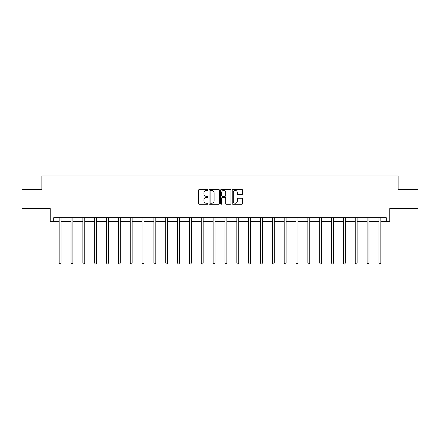 <?xml version="1.0" encoding="UTF-8"?>
<svg xmlns="http://www.w3.org/2000/svg" width="440" height="440" viewBox="0 0 440 440"><rect width="100%" height="100%" fill="white"/><g stroke="black" fill="none" stroke-linecap="round" stroke-linejoin="round"><path stroke-width="0.66" d="M207.851 189.904A0.522 0.522 0 0 0 207.334 189.387L199.413 189.387A0.743 0.743 0 0 0 198.671 190.13L198.671 203.544A0.743 0.743 0 0 0 199.413 204.287L207.334 204.287A0.522 0.522 0 0 0 207.851 203.77A0.522 0.522 0 0 0 207.334 203.247L206.305 203.247A2.387 2.387 0 0 1 203.924 200.86L203.924 199.744A2.387 2.387 0 0 1 206.305 197.357L207.334 197.357A0.522 0.522 0 0 0 207.851 196.834A0.522 0.522 0 0 0 207.334 196.317L206.305 196.317A2.387 2.387 0 0 1 203.924 193.93L203.924 192.814A2.387 2.387 0 0 1 206.305 190.427L207.334 190.427A0.522 0.522 0 0 0 207.851 189.904M53.697 221.513L53.697 217.718L386.304 217.718L386.304 221.513L389.757 221.513L389.757 208.604L418 208.604L418 189.624L398.145 189.624L398.145 175.956L41.855 175.956L41.855 189.624L22 189.624L22 208.604L50.242 208.604L50.242 221.513L59.163 221.513M241.78 194.639A0.743 0.743 0 0 0 242.523 193.892L242.523 190.13A0.743 0.743 0 0 0 241.78 189.387L232.986 189.387A0.743 0.743 0 0 0 232.238 190.13L232.238 203.544A0.743 0.743 0 0 0 232.986 204.287L241.78 204.287A0.743 0.743 0 0 0 242.523 203.544L242.523 198.996A0.743 0.743 0 0 0 241.78 198.253L238.018 198.253A0.743 0.743 0 0 0 237.27 198.996L237.27 201.251A1.991 1.991 0 0 1 235.279 203.247A1.991 1.991 0 0 1 233.282 201.251L233.282 192.423A1.991 1.991 0 0 1 235.279 190.427A1.991 1.991 0 0 1 237.27 192.423L237.27 193.892A0.743 0.743 0 0 0 238.018 194.639L241.78 194.639M219.346 190.13A0.743 0.743 0 0 0 218.603 189.387L209.809 189.387A0.743 0.743 0 0 0 209.066 190.13L209.066 203.544A0.743 0.743 0 0 0 209.809 204.287L218.603 204.287A0.743 0.743 0 0 0 219.346 203.544L219.346 190.13M221.397 189.387L230.191 189.387A0.743 0.743 0 0 1 230.934 190.13L230.934 203.544A0.743 0.743 0 0 1 230.191 204.287L226.43 204.287A0.743 0.743 0 0 1 225.681 203.544L225.681 198.105A0.743 0.743 0 0 0 224.939 197.357L222.442 197.357A0.743 0.743 0 0 0 221.694 198.105L221.694 203.77A0.522 0.522 0 0 1 221.172 204.287A0.522 0.522 0 0 1 220.655 203.77L220.655 190.13A0.743 0.743 0 0 1 221.397 189.387M61.061 221.513L71.005 221.513M72.903 221.513L82.852 221.513M84.75 221.513L94.694 221.513M96.591 221.513L106.535 221.513M108.433 221.513L118.382 221.513M120.28 221.513L130.224 221.513M132.121 221.513L142.071 221.513M143.968 221.513L153.912 221.513M155.81 221.513L165.754 221.513M167.651 221.513L177.601 221.513M179.498 221.513L189.442 221.513M191.34 221.513L201.284 221.513M203.181 221.513L213.131 221.513M215.028 221.513L224.972 221.513M226.87 221.513L236.819 221.513M238.716 221.513L248.661 221.513M250.558 221.513L260.502 221.513M262.399 221.513L272.349 221.513M274.247 221.513L284.191 221.513M286.088 221.513L296.032 221.513M297.93 221.513L307.879 221.513M309.777 221.513L319.721 221.513M321.618 221.513L331.568 221.513M333.465 221.513L343.409 221.513M345.307 221.513L355.25 221.513M357.148 221.513L367.098 221.513M368.995 221.513L378.939 221.513M380.837 221.513L386.304 221.513M210.628 190.427A0.522 0.522 0 0 0 210.106 190.949L210.106 202.725A0.522 0.522 0 0 0 210.628 203.247L211.712 203.247A2.387 2.387 0 0 0 214.093 200.86L214.093 192.814A2.387 2.387 0 0 0 211.712 190.427L210.628 190.427M225.681 192.456A1.991 1.991 0 0 0 223.691 190.465A1.991 1.991 0 0 0 221.694 192.456L221.694 195.569A0.743 0.743 0 0 0 222.442 196.317L224.939 196.317A0.743 0.743 0 0 0 225.681 195.569L225.681 192.456M61.16 217.718L61.116 217.828A0.759 0.759 0 0 0 61.061 218.108L61.061 263.054L59.163 263.054L59.163 218.108A0.759 0.759 0 0 0 59.109 217.828L59.065 217.718M61.061 263.054L60.489 264.044L59.73 264.044L59.163 263.054M73.002 217.718L72.958 217.828A0.759 0.759 0 0 0 72.903 218.108L72.903 263.054L71.005 263.054L71.005 218.108A0.759 0.759 0 0 0 70.95 217.828L70.906 217.718M72.903 263.054L72.336 264.044L71.577 264.044L71.005 263.054M84.849 217.718L84.805 217.828A0.759 0.759 0 0 0 84.75 218.108L84.75 263.054L82.852 263.054L82.852 218.108A0.759 0.759 0 0 0 82.797 217.828L82.753 217.718M84.75 263.054L84.178 264.044L83.418 264.044L82.852 263.054M96.69 217.718L96.646 217.828A0.759 0.759 0 0 0 96.591 218.108L96.591 263.054L94.694 263.054L94.694 218.108A0.759 0.759 0 0 0 94.639 217.828L94.595 217.718M96.591 263.054L96.025 264.044L95.266 264.044L94.694 263.054M108.537 217.718L108.488 217.828A0.759 0.759 0 0 0 108.433 218.108L108.433 263.054L106.535 263.054L106.535 218.108A0.759 0.759 0 0 0 106.48 217.828L106.436 217.718M108.433 263.054L107.866 264.044L107.107 264.044L106.535 263.054M120.379 217.718L120.335 217.828A0.759 0.759 0 0 0 120.28 218.108L120.28 263.054L118.382 263.054L118.382 218.108A0.759 0.759 0 0 0 118.327 217.828L118.283 217.718M120.28 263.054L119.708 264.044L118.949 264.044L118.382 263.054M132.22 217.718L132.176 217.828A0.759 0.759 0 0 0 132.121 218.108L132.121 263.054L130.224 263.054L130.224 218.108A0.759 0.759 0 0 0 130.168 217.828L130.125 217.718M132.121 263.054L131.555 264.044L130.796 264.044L130.224 263.054M144.067 217.718L144.023 217.828A0.759 0.759 0 0 0 143.968 218.108L143.968 263.054L142.071 263.054L142.071 218.108A0.759 0.759 0 0 0 142.016 217.828L141.966 217.718M143.968 263.054L143.396 264.044L142.637 264.044L142.071 263.054M155.909 217.718L155.864 217.828A0.759 0.759 0 0 0 155.81 218.108L155.81 263.054L153.912 263.054L153.912 218.108A0.759 0.759 0 0 0 153.857 217.828L153.813 217.718M155.81 263.054L155.238 264.044L154.479 264.044L153.912 263.054M167.75 217.718L167.706 217.828A0.759 0.759 0 0 0 167.651 218.108L167.651 263.054L165.754 263.054L165.754 218.108A0.759 0.759 0 0 0 165.698 217.828L165.655 217.718M167.651 263.054L167.085 264.044L166.326 264.044L165.754 263.054M179.597 217.718L179.553 217.828A0.759 0.759 0 0 0 179.498 218.108L179.498 263.054L177.601 263.054L177.601 218.108A0.759 0.759 0 0 0 177.546 217.828L177.502 217.718M179.498 263.054L178.926 264.044L178.167 264.044L177.601 263.054M191.439 217.718L191.395 217.828A0.759 0.759 0 0 0 191.34 218.108L191.34 263.054L189.442 263.054L189.442 218.108A0.759 0.759 0 0 0 189.387 217.828L189.343 217.718M191.34 263.054L190.773 264.044L190.014 264.044L189.442 263.054M203.286 217.718L203.236 217.828A0.759 0.759 0 0 0 203.181 218.108L203.181 263.054L201.284 263.054L201.284 218.108A0.759 0.759 0 0 0 201.229 217.828L201.185 217.718M203.181 263.054L202.615 264.044L201.856 264.044L201.284 263.054M215.127 217.718L215.083 217.828A0.759 0.759 0 0 0 215.028 218.108L215.028 263.054L213.131 263.054L213.131 218.108A0.759 0.759 0 0 0 213.076 217.828L213.032 217.718M215.028 263.054L214.456 264.044L213.697 264.044L213.131 263.054M226.969 217.718L226.924 217.828A0.759 0.759 0 0 0 226.87 218.108L226.87 263.054L224.972 263.054L224.972 218.108A0.759 0.759 0 0 0 224.917 217.828L224.873 217.718M226.87 263.054L226.303 264.044L225.544 264.044L224.972 263.054M238.816 217.718L238.772 217.828A0.759 0.759 0 0 0 238.716 218.108L238.716 263.054L236.819 263.054L236.819 218.108A0.759 0.759 0 0 0 236.764 217.828L236.715 217.718M238.716 263.054L238.145 264.044L237.386 264.044L236.819 263.054M250.657 217.718L250.613 217.828A0.759 0.759 0 0 0 250.558 218.108L250.558 263.054L248.661 263.054L248.661 218.108A0.759 0.759 0 0 0 248.606 217.828L248.562 217.718M250.558 263.054L249.986 264.044L249.227 264.044L248.661 263.054M262.499 217.718L262.454 217.828A0.759 0.759 0 0 0 262.399 218.108L262.399 263.054L260.502 263.054L260.502 218.108A0.759 0.759 0 0 0 260.447 217.828L260.403 217.718M262.399 263.054L261.833 264.044L261.074 264.044L260.502 263.054M274.346 217.718L274.302 217.828A0.759 0.759 0 0 0 274.247 218.108L274.247 263.054L272.349 263.054L272.349 218.108A0.759 0.759 0 0 0 272.294 217.828L272.25 217.718M274.247 263.054L273.675 264.044L272.916 264.044L272.349 263.054M286.187 217.718L286.143 217.828A0.759 0.759 0 0 0 286.088 218.108L286.088 263.054L284.191 263.054L284.191 218.108A0.759 0.759 0 0 0 284.136 217.828L284.091 217.718M286.088 263.054L285.522 264.044L284.763 264.044L284.191 263.054M298.034 217.718L297.985 217.828A0.759 0.759 0 0 0 297.93 218.108L297.93 263.054L296.032 263.054L296.032 218.108A0.759 0.759 0 0 0 295.977 217.828L295.933 217.718M297.93 263.054L297.363 264.044L296.604 264.044L296.032 263.054M309.875 217.718L309.832 217.828A0.759 0.759 0 0 0 309.777 218.108L309.777 263.054L307.879 263.054L307.879 218.108A0.759 0.759 0 0 0 307.824 217.828L307.78 217.718M309.777 263.054L309.205 264.044L308.445 264.044L307.879 263.054M321.717 217.718L321.673 217.828A0.759 0.759 0 0 0 321.618 218.108L321.618 263.054L319.721 263.054L319.721 218.108A0.759 0.759 0 0 0 319.666 217.828L319.622 217.718M321.618 263.054L321.052 264.044L320.293 264.044L319.721 263.054M333.564 217.718L333.52 217.828A0.759 0.759 0 0 0 333.465 218.108L333.465 263.054L331.568 263.054L331.568 218.108A0.759 0.759 0 0 0 331.513 217.828L331.463 217.718M333.465 263.054L332.893 264.044L332.134 264.044L331.568 263.054M345.406 217.718L345.361 217.828A0.759 0.759 0 0 0 345.307 218.108L345.307 263.054L343.409 263.054L343.409 218.108A0.759 0.759 0 0 0 343.354 217.828L343.31 217.718M345.307 263.054L344.735 264.044L343.976 264.044L343.409 263.054M357.247 217.718L357.203 217.828A0.759 0.759 0 0 0 357.148 218.108L357.148 263.054L355.25 263.054L355.25 218.108A0.759 0.759 0 0 0 355.195 217.828L355.152 217.718M357.148 263.054L356.582 264.044L355.823 264.044L355.25 263.054M369.094 217.718L369.05 217.828A0.759 0.759 0 0 0 368.995 218.108L368.995 263.054L367.098 263.054L367.098 218.108A0.759 0.759 0 0 0 367.043 217.828L366.999 217.718M368.995 263.054L368.423 264.044L367.664 264.044L367.098 263.054M380.936 217.718L380.892 217.828A0.759 0.759 0 0 0 380.837 218.108L380.837 263.054L378.939 263.054L378.939 218.108A0.759 0.759 0 0 0 378.884 217.828L378.84 217.718M380.837 263.054L380.27 264.044L379.511 264.044L378.939 263.054"/></g></svg>
